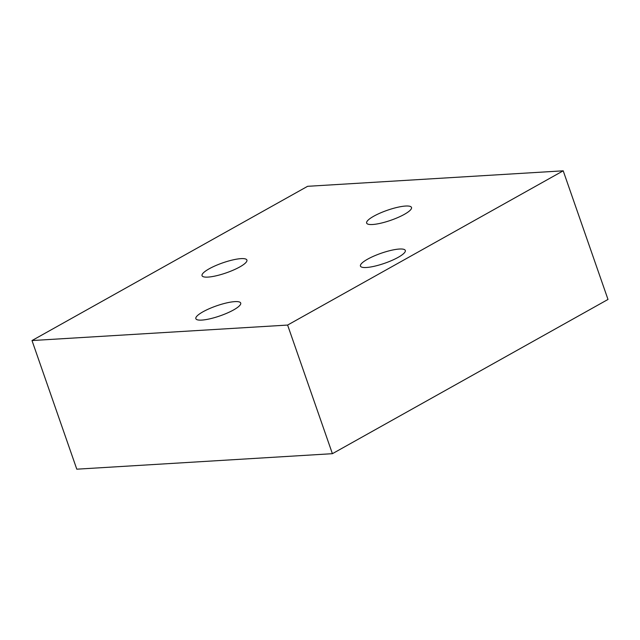 <?xml version="1.0" encoding="UTF-8"?>
<svg xmlns="http://www.w3.org/2000/svg" width="640" height="640" viewBox="0 0 640 640"><rect width="100%" height="100%" fill="white"/><g stroke="black" fill="none" stroke-linecap="round" stroke-linejoin="round"><path stroke-width="0.96" d="M367.584 259.192A23.752 5.304 -19.2 0 0 360.448 266.08A23.752 5.304 -19.2 0 0 374.688 266.176A23.752 5.304 -19.2 0 0 398.184 257.336A23.752 5.304 -19.2 0 0 405.312 250.456A23.752 5.304 -19.2 0 0 391.072 250.36A23.752 5.304 -19.2 0 0 367.584 259.192M209.176 268.8A23.752 5.304 -19.2 0 0 202.04 275.68A23.752 5.304 -19.2 0 0 216.28 275.776A23.752 5.304 -19.2 0 0 239.776 266.944A23.752 5.304 -19.2 0 0 246.904 260.056A23.752 5.304 -19.2 0 0 232.664 259.96A23.752 5.304 -19.2 0 0 209.176 268.8M202.984 311.792A23.752 5.304 -19.2 0 0 195.848 318.672A23.752 5.304 -19.2 0 0 210.088 318.768A23.752 5.304 -19.2 0 0 233.584 309.936A23.752 5.304 -19.2 0 0 240.712 303.048A23.752 5.304 -19.2 0 0 226.472 302.952A23.752 5.304 -19.2 0 0 202.984 311.792M373.776 216.2A23.752 5.304 -19.2 0 0 366.64 223.088A23.752 5.304 -19.2 0 0 380.88 223.184A23.752 5.304 -19.2 0 0 404.376 214.344A23.752 5.304 -19.2 0 0 411.504 207.464A23.752 5.304 -19.2 0 0 397.264 207.368A23.752 5.304 -19.2 0 0 373.776 216.2M32 340.552L76.792 469.184L332.4 453.688L608 299.448L563.208 170.816L307.6 186.312L32 340.552L287.608 325.064L332.4 453.688M287.608 325.064L563.208 170.816"/></g></svg>
